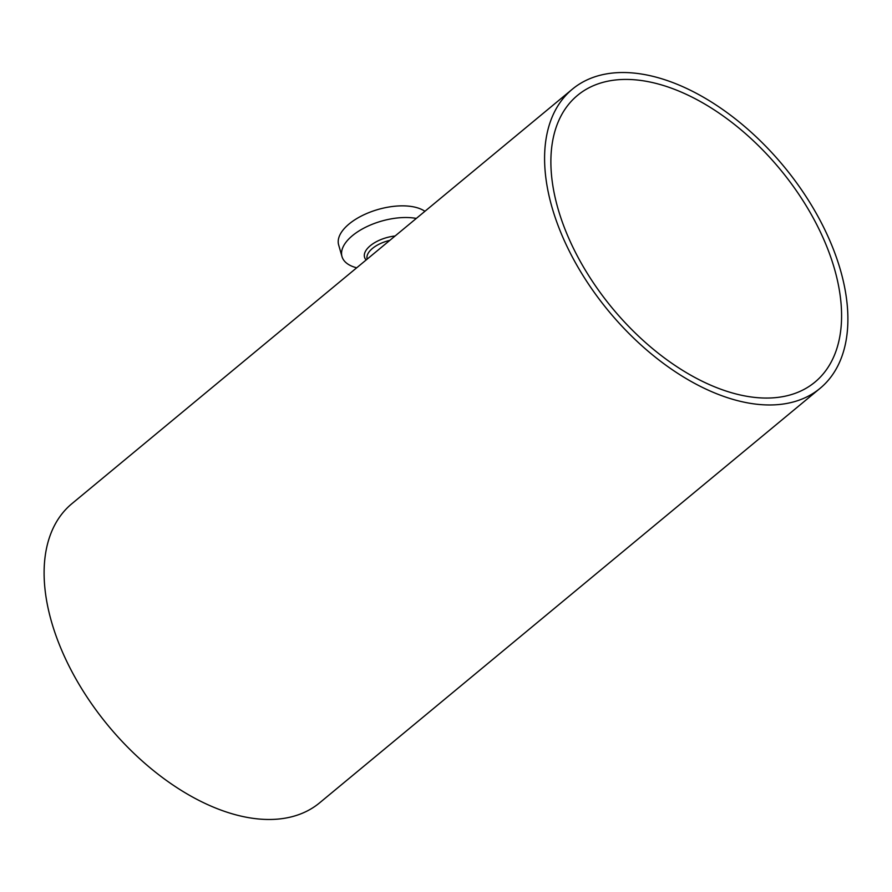<?xml version="1.0" encoding="UTF-8"?>
<svg xmlns="http://www.w3.org/2000/svg" width="892" height="892" viewBox="0 0 892 892"><rect width="100%" height="100%" fill="white"/><g stroke="black" fill="none" stroke-linecap="round" stroke-linejoin="round"><path stroke-width="1.34" d="M557.957 208.516A186.138 108.902 50.4 0 0 674.419 365.051A186.138 108.902 50.4 0 0 814.965 382.099A186.138 108.902 50.4 0 0 834.511 268.983A186.138 108.902 50.4 0 0 718.06 112.437A186.138 108.902 50.4 0 0 577.503 95.388A186.138 108.902 50.4 0 0 557.957 208.516M840.509 270.287A194.211 113.619 50.4 0 0 719.008 106.962A194.211 113.619 50.4 0 0 572.363 89.178A194.211 113.619 50.4 0 0 551.97 207.2A194.211 113.619 50.4 0 0 673.471 370.526A194.211 113.619 50.4 0 0 820.116 388.31A194.211 113.619 50.4 0 0 840.509 270.287M572.363 89.178L71.884 503.69A194.211 113.619 50.4 0 0 51.491 621.713A194.211 113.619 50.4 0 0 172.992 785.038A194.211 113.619 50.4 0 0 319.637 802.822L820.116 388.31M416.319 218.417A47.767 23.203 164 0 0 364.683 227.716A47.767 23.203 164 0 0 341.993 256.584A47.767 23.203 164 0 0 345.728 262.404A47.767 23.203 164 0 0 356.7 267.801M424.904 211.304A47.767 23.203 164 0 0 369.678 212.307A47.767 23.203 164 0 0 338.648 244.921L341.993 256.584M395.089 236.001A26.258 12.756 164 0 0 370.292 245.724A26.258 12.756 164 0 0 366.144 259.973M389.804 240.383A24.274 11.797 164 0 0 367.147 259.07L367.158 259.126"/></g></svg>
